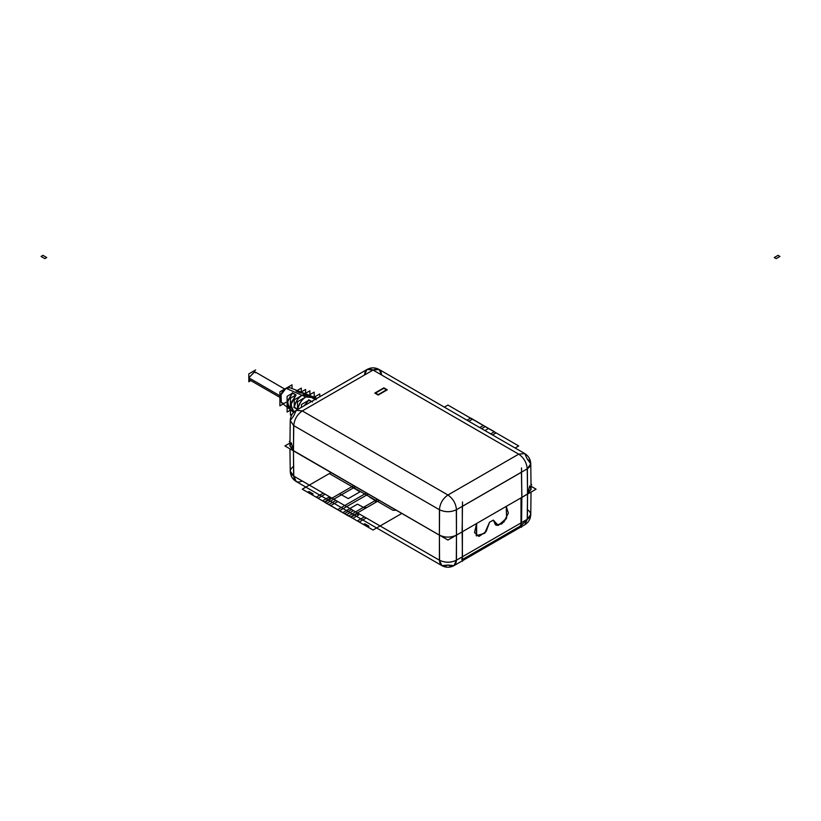 <?xml version="1.0" encoding="UTF-8"?>
<svg xmlns="http://www.w3.org/2000/svg" width="821" height="821" viewBox="0 0 821 821"><rect width="100%" height="100%" fill="white"/><g stroke="black" fill="none" stroke-linecap="round" stroke-linejoin="round"><path stroke-width="1.23" d="M447.938 540.054L284.928 445.947L289.957 443.042L284.928 445.947L447.938 540.054L483.949 519.262L447.938 540.054M462.356 548.52L462.459 531.669L456.466 535.128C450.78 537.827 445.095 537.827 439.409 535.128L291.773 449.651M520.73 525.286L521.397 522.7L521.858 497.382L521.397 472.301L462.305 506.413L462.305 556.823L456.312 560.281L456.466 535.128L456.466 560.189C450.78 562.888 445.095 562.888 439.409 560.189C445.095 562.888 450.78 562.888 456.466 560.189L462.305 556.823L456.466 560.189L453.962 565.648L456.466 560.189L527.236 519.334L530.766 514.49C530.561 518.985 528.56 522.423 524.742 524.783L527.236 519.334L530.766 514.439C530.582 518.964 528.57 522.413 524.742 524.783L527.236 519.334L530.766 514.49L527.236 519.334L524.742 524.783L527.236 519.334L527.544 494.068L521.858 497.382L527.544 494.098L531.074 489.224L529.709 485.95L527.544 494.098L531.074 489.224M289.926 445.998L293.456 450.873L291.291 442.724L289.926 445.998L293.456 450.842L293.764 476.108C294.329 481.681 297.171 483.302 302.292 480.962C297.171 483.302 294.329 481.681 293.764 476.108L296.258 481.558C292.44 479.197 290.439 475.759 290.234 471.264L293.764 476.108L296.258 481.558C292.43 479.187 290.418 475.739 290.234 471.213L293.764 476.108L296.258 481.558L293.764 476.108L293.456 450.873L293.61 476.016L439.553 560.281L439.409 535.128L293.456 450.873L293.764 476.108L290.234 471.264L293.764 476.108L439.409 560.189L293.764 476.108L439.409 560.189L439.409 535.128L439.409 560.189C445.095 562.847 450.78 562.847 456.466 560.189L453.962 565.648L447.938 565.053L453.962 565.648L456.466 560.189L456.466 535.128L527.544 494.098L521.551 497.557L521.397 522.7L527.236 519.334L527.544 494.098L527.236 519.334L521.397 522.7L521.058 525.101M462.1 558.865L462.305 556.823L462.1 558.865M531.71 484.79L531.023 484.39L531.71 484.79M500.061 509.964L536.072 489.172L531.043 486.268L536.072 489.172L500.061 509.964M529.227 492.867L521.858 497.382L521.397 522.7L527.39 519.241L527.544 494.098L521.858 497.382L521.397 472.301L462.305 506.413L462.305 556.823M521.499 527.267L521.91 492.969M462.1 527.503L462.51 561.318L462.1 527.503M453.962 565.648C449.949 567.793 445.926 567.793 441.903 565.648L296.258 481.558L441.903 565.648L439.409 560.189L439.409 535.107C445.095 537.796 450.78 537.796 456.466 535.107L456.466 560.189L453.962 565.648L461.987 561.02L453.962 565.648C449.949 567.793 445.926 567.793 441.903 565.648L447.938 565.053C453.048 567.383 455.891 565.772 456.466 560.189C450.78 562.929 445.095 562.929 439.409 560.189L441.903 565.648L447.938 565.053C442.817 567.383 439.974 565.772 439.409 560.189L441.903 565.648L439.409 560.189C439.974 565.772 442.817 567.383 447.938 565.053M531.043 488.68L527.544 494.098L527.39 468.77L456.312 509.8L456.466 535.128C450.78 537.827 445.095 537.827 439.409 535.128L293.456 450.873L439.409 535.128C445.095 537.827 450.78 537.827 456.466 535.128L456.466 509.718L527.236 468.853L527.544 494.119L528.119 493.76M289.977 441.164L289.29 441.565L289.977 441.164M521.007 525.666L461.864 559.809M521.007 522.936L521.007 497.875L521.007 522.936M462.818 559.265L461.864 558.711L462.818 559.265L461.864 558.711L462.818 559.265L461.864 558.711L462.818 559.265L520.052 526.21L462.818 559.265L520.052 526.21L521.007 524.568L520.052 526.21L462.818 559.265L520.052 526.21L521.007 524.568L520.052 526.21L462.818 559.265L520.052 526.21L462.818 559.265L461.895 558.978L462.818 559.265M489.542 522.269L484.965 532.952L476.601 535.939L484.965 532.952L489.542 522.269L484.626 533.311L476.252 535.713L476.642 523.48L476.601 535.939L476.642 523.48L474.517 532.603L479.033 536.421L486.155 531.515L489.542 522.269L493.329 520.083L496.715 525.419L503.837 522.094L508.353 513.063L506.229 506.403L506.619 518.174L501.734 523.942L495.556 524.988L501.734 523.942L506.619 518.174L506.27 506.424L506.619 518.174L498.244 525.44L493.329 520.083L489.542 522.269L493.329 520.083L495.556 524.988L493.329 520.083M377.804 394.839L386.907 389.585M378.183 394.624L386.527 389.811L378.183 394.624L375.525 393.085L378.183 394.624L375.525 393.085L383.869 388.271L375.525 393.085L383.869 388.271L386.527 389.811L383.869 388.271L386.527 389.811L378.183 394.624M375.146 392.869L378.563 394.839M375.146 393.31L384.249 388.056M383.489 388.056L386.907 390.026M314.197 397.169L314.197 392.151L297.541 401.767L297.541 409.443C298.772 403.932 301.543 399.776 305.864 396.954L302.077 395.312C299.018 396.574 296.402 400.463 294.226 406.97L297.541 409.443C299.819 402.475 302.59 398.308 305.864 396.954L285.965 388.323L289.854 387.707L297.089 390.529M292.297 414.02L290.418 415.108L290.418 398.195L296.104 394.922L291.045 402.854L292.204 411.229L293.631 412.378L281.316 402.506L281.018 394.142L285.965 388.323L289.854 387.707L317.06 398.318M287.114 407.154L281.316 402.506L281.018 394.142L285.965 388.323L287.494 387.666M301.451 407.329L301.451 404.527L308.706 400.33L304.191 405.748L308.706 400.33L311.498 401.531L308.706 400.33L304.191 405.748M288.776 408.489L287.432 401.572L292.317 393.29L287.658 400.751L288.776 408.489L290.418 409.197L287.268 402.403L292.317 393.29L296.104 394.922L292.317 393.29L287.114 396.297L287.114 412.07L290.418 410.161M293.744 407.247L297.541 409.443L294.226 406.97C295.427 401.818 298.044 397.939 302.077 395.312L308.593 395.373L307.259 394.49L302.077 395.312L291.978 390.929M313.304 397.682L305.864 396.954L311.354 396.091L314.156 397.19M316.465 398.082L313.14 397.959M312.503 398.144L315.285 399.345L312.503 398.144L319.759 393.957L319.759 396.769M298.762 391.186L296.843 390.96M296.104 390.539L299.891 392.725L296.104 391.104L299.891 392.725L305.012 393.618M294.226 406.97L294.226 399.837L309.917 390.786L309.917 394.614M292.03 388.559L292.03 384.823L279.899 391.822L279.899 405.831L283.132 403.963M281.439 402.608L280.423 395.671L285.965 388.323C283.091 389.585 281.069 393.085 279.899 398.832C281.069 403.214 283.091 404.384 285.965 402.331M254.633 371.667L248.814 377.824L279.899 395.763L248.814 377.824L254.633 371.667L284.723 389.041L254.633 371.667L248.814 377.824L279.899 395.763L248.814 377.814L249.81 380.031L248.814 377.814L254.756 371.749M250.816 380.605L248.814 381.755L248.814 373.883L255.639 369.943M255.003 371.954L255.495 372.826M248.958 378.861L248.814 377.824L252.221 379.784M312.503 397.59L316.29 399.776M296.104 391.104L301.297 388.107L301.297 391.915M299.891 392.725L305.576 389.452L305.576 393.29M308.706 399.776L312.503 401.962M296.104 394.922L290.613 404.661L294.01 411.998L290.521 405.287L296.104 394.922L292.317 392.725M462.51 501.959L462.12 534.05M527.236 459.011C531.916 462.254 531.916 465.538 527.236 468.853L456.466 509.718L456.466 535.128C450.78 537.827 445.095 537.827 439.409 535.128L293.456 450.873L293.764 425.627L290.234 420.629L293.764 415.785L296.258 410.326L302.292 410.931L296.258 410.326L302.292 410.931L373.062 370.066L518.708 454.157C523.829 457.718 526.672 462.623 527.236 468.853L530.766 463.855L527.236 468.853C526.672 462.623 523.829 457.718 518.708 454.157L524.742 453.551L527.236 459.011L530.766 463.855L527.236 459.011L524.742 453.551C528.57 455.932 530.582 459.38 530.766 463.896L527.236 468.853L456.466 509.718L456.466 535.159L462.151 531.844L456.466 535.128C450.78 537.776 445.095 537.776 439.409 535.159L439.409 509.718C439.974 503.489 442.817 498.583 447.938 495.012L518.708 454.157L524.742 453.551L518.708 454.157C523.829 457.718 526.672 462.623 527.236 468.853L530.766 463.855L527.236 468.853C526.672 462.623 523.829 457.718 518.708 454.157L524.742 453.551L518.708 454.157L447.938 495.012C453.048 498.583 455.891 503.489 456.466 509.718C455.891 503.489 453.048 498.583 447.938 495.012C442.817 498.583 439.974 503.489 439.409 509.718L439.409 535.159L293.456 450.873L289.957 445.464M521.397 472.301L462.305 506.413M521.879 499.548L521.499 467.908M531.074 489.121L530.766 463.855L531.074 489.121L527.544 494.098L529.709 485.95M381.591 374.92C381.026 369.347 378.183 367.726 373.062 370.066C367.952 367.726 365.109 369.347 364.534 374.92L367.038 369.471L296.258 410.326C292.43 412.706 290.418 416.155 290.234 420.67L293.764 425.627L293.456 450.873L293.764 425.627L290.234 420.629L293.764 425.627L439.409 509.718L293.764 425.627L290.234 420.629C290.439 416.124 292.44 412.696 296.258 410.326L367.038 369.471L364.534 374.92C365.109 369.347 367.952 367.726 373.062 370.066L302.292 410.931L296.258 410.326L302.292 410.931C297.171 414.492 294.329 419.398 293.764 425.627C294.329 419.398 297.171 414.492 302.292 410.931C297.171 414.492 294.329 419.398 293.764 425.627C294.329 419.398 297.171 414.492 302.292 410.931L447.938 495.012C442.817 498.583 439.974 503.489 439.409 509.718C439.974 503.489 442.817 498.583 447.938 495.012L302.292 410.931L373.062 370.066L518.708 454.157L447.938 495.012L302.292 410.931L447.938 495.012L518.708 454.157L373.062 370.066C378.183 367.726 381.026 369.347 381.591 374.92L379.097 369.471L373.062 370.066L379.097 369.471L373.062 370.066L367.038 369.471L373.062 370.066L367.038 369.471L373.062 370.066L302.292 410.931L296.258 410.326L293.764 415.785L290.234 420.629L293.764 425.627L439.409 509.718C445.095 512.335 450.78 512.335 456.466 509.718C455.891 503.489 453.048 498.583 447.938 495.012C453.048 498.583 455.891 503.489 456.466 509.718C450.78 512.376 445.095 512.376 439.409 509.718C445.095 512.335 450.78 512.335 456.466 509.718C450.78 512.376 445.095 512.376 439.409 509.718L439.409 535.128L439.553 509.8L293.61 425.545L293.456 450.873L292.881 450.534M293.456 450.873L289.926 445.895L290.234 420.629L289.926 445.895L293.456 450.873M373.062 370.066L379.097 369.471L524.742 453.551L518.708 454.157L373.062 370.066M383.869 387.84L374.776 393.085L378.183 395.055L387.276 389.811L383.869 387.84L387.276 389.811L383.869 387.84L374.776 393.085L378.183 395.055L387.276 389.811L378.183 395.055L374.776 393.085L383.869 387.84M379.199 500.369L350.444 516.973L324.736 502.339L339.545 493.78L348.299 498.583L359.988 491.83L351.675 486.781M484.934 430.573L488.628 428.429L470.556 418.146L466.985 420.208L470.741 418.043L496.089 432.883L492.508 434.945M495.792 512.427L473.994 525.009M485.221 426.612L483.323 425.514L479.751 427.577L483.323 425.514L479.751 427.577L483.323 425.514L485.221 426.612L483.323 425.514L485.221 426.612L481.64 428.675L485.221 426.612M366.433 493L337.677 509.605L339.576 510.693L368.331 494.098L339.576 510.693L368.331 494.098L339.576 510.693L337.677 509.605L339.576 510.693L337.677 509.605L366.433 493M510.005 504.217L488.208 516.799M326.594 503.376L348.607 515.906L377.362 499.312L348.453 515.999L326.748 503.294L355.503 486.689L326.594 503.376M490.681 433.888L494.252 431.825L472.547 419.12L468.822 421.265L472.393 419.203L494.406 431.733L490.681 433.888M41.994 255.895L42.949 255.352L46.735 257.537L44.837 258.636L41.05 256.45L41.994 255.895L42.949 255.352L46.735 257.537L44.837 258.636L41.05 256.45L41.994 255.895L42.949 255.352L46.735 257.537L44.837 258.636L41.05 256.45L41.994 255.895L42.949 255.352L46.735 257.537L44.837 258.636L41.05 256.45L41.994 255.895M329.847 473.85L392.972 510.293L396.379 510.293M365.201 494.263L364.247 493.708M779.95 256.45L778.051 255.352L774.265 257.537L776.163 258.636L779.95 256.45L778.051 255.352L774.265 257.537L775.209 258.092L776.163 258.636L779.95 256.45L778.051 255.352L774.265 257.537L775.209 258.092L776.163 258.636L779.95 256.45L778.051 255.352L774.265 257.537L775.209 258.092L776.163 258.636L779.95 256.45M302.292 489.172L331.048 472.568L302.292 489.172L307.67 492.282L308.953 491.533L313.15 493.955L311.867 494.704L316.167 497.177L323.125 493.164L325.013 494.263L318.055 498.275L322.509 500.851L328.338 497.485L330.227 498.583L324.408 501.939L328.862 504.515L335.82 500.492L337.718 501.59L330.76 505.603L344.594 513.597L351.552 509.574L353.451 510.672L346.493 514.685L350.947 517.261L356.766 513.905L358.664 514.993L352.845 518.359L357.299 520.925L364.257 516.912L366.145 518L359.188 522.023L363.487 524.506L364.77 523.767L368.968 526.179L367.685 526.928L373.062 530.027L302.292 489.172M444.356 407.144L447.938 405.081L518.708 445.947L515.136 448.009L518.708 445.947L447.938 405.081L444.356 407.144M401.818 513.433L373.062 530.027L401.818 513.433M369.624 497.136L375.566 500.759L375.525 502.483L366.751 507.552L363.754 507.573L357.494 504.145L342.737 512.663L324.911 502.236L353.666 485.632M521.52 525.266L527.236 519.334L521.52 525.266M527.236 509.482C531.834 512.807 531.834 516.091 527.236 519.334M293.764 476.108C289.166 472.865 289.166 469.581 293.764 466.256M462.5 560.722L520.976 526.959L462.5 560.722M521.509 526.651L524.742 524.783L521.509 526.651M530.766 514.49L531.043 492.077L530.766 514.49M290.234 471.264L289.957 448.851L290.234 471.264M249.81 380.031L279.899 397.395L249.81 380.031M379.097 369.471C375.074 367.315 371.051 367.315 367.038 369.471C371.051 367.315 375.074 367.315 379.097 369.471L524.742 453.551C528.56 455.922 530.561 459.35 530.766 463.855"/></g></svg>
